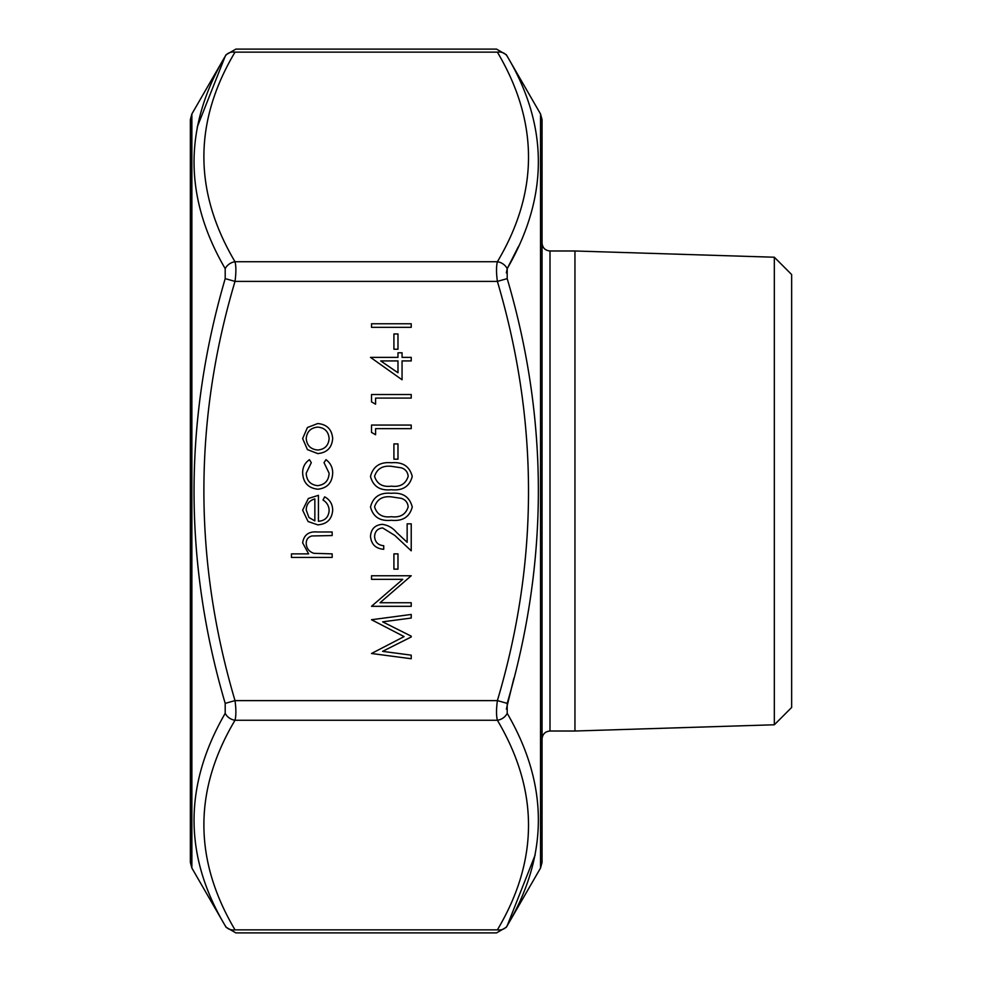 <?xml version="1.0" encoding="UTF-8"?>
<svg xmlns="http://www.w3.org/2000/svg" width="982" height="982" viewBox="0 0 982 982"><rect width="100%" height="100%" fill="white"/><g stroke="black" fill="none" stroke-linecap="round" stroke-linejoin="round"><path stroke-width="1.47" d="M375.59 398.091L375.59 404.203L371.515 401.871L371.515 394.531L411.225 394.531L411.225 398.091L375.59 398.091M375.59 428.643L375.59 434.744L371.515 432.411L371.515 425.071L411.225 425.071L411.225 428.643L375.59 428.643M397.98 443.913L397.98 459.183L393.917 459.183L393.917 443.913L397.98 443.913M391.376 462.743C402.694 461.761 409.641 466.327 412.244 476.454C409.592 486.446 402.645 490.877 391.376 489.723C380.108 490.902 373.148 486.471 370.496 476.454C373.099 466.327 380.059 461.749 391.376 462.743M382.612 527.911C377.591 528.537 374.903 531.409 374.572 536.528C375.014 542.113 378.07 545.182 383.729 545.722L383.729 549.294C375.664 548.631 371.257 544.31 370.496 536.344C371.036 529.016 374.977 525.014 382.293 524.339C387.964 525.137 392.714 527.813 396.544 532.379L407.149 542.31L407.149 523.836L411.225 523.836L411.225 550.816L394.789 535.423L382.612 527.911M397.98 553.873L397.98 569.143L393.917 569.143L393.917 553.873L397.98 553.873M380.034 602.739L411.225 602.739L411.225 606.311L371.515 606.311L402.767 579.331L371.515 579.331L371.515 575.759L411.225 575.759L380.034 602.739M382.587 651.361L411.225 655.154L411.225 658.738L371.515 653.496L404.093 636.594L371.515 619.728L411.225 614.45L411.225 618.034L382.649 621.839L411.225 636.164L411.225 636.974L382.587 651.361M317.738 453.586L307.44 449.609L302.64 438.549L307.427 427.526L317.738 423.549C326.932 424.384 331.904 429.392 332.677 438.549C331.916 447.731 326.945 452.739 317.738 453.586M332.162 553.873L332.162 557.432L291.445 557.432L291.445 553.873L308.63 553.873L302.64 542.825C303.929 534.846 308.827 531.225 317.346 531.986L332.162 531.986L332.162 535.546L311.92 535.963C308.115 536.994 306.212 539.499 306.2 543.463C306.556 548.447 309.121 551.737 313.884 553.32L332.162 553.873M318.426 521.295C324.981 520.755 328.54 517.219 329.117 510.701C329.031 506.025 326.994 502.465 323.004 500.022L324.661 496.855C329.964 499.752 332.628 504.22 332.677 510.259C331.916 519.306 326.932 524.179 317.738 524.854L308.053 521.516L302.64 510.174L308.348 498.488L318.426 495.333L318.426 521.295M317.898 489.22C308.299 488.14 303.205 482.727 302.64 472.98C302.603 467.297 304.862 462.866 309.44 459.686L311.294 462.669L306.2 473.238C306.568 480.628 310.361 484.764 317.579 485.66C324.87 484.789 328.725 480.64 329.117 473.214L324.023 462.669L325.975 459.686C330.529 463.038 332.751 467.567 332.677 473.275C332.162 482.8 327.239 488.115 317.898 489.22M391.376 493.295C402.694 492.301 409.641 496.867 412.244 506.994C409.592 516.998 402.645 521.417 391.376 520.276C380.108 521.442 373.148 517.023 370.496 506.994C373.099 496.867 380.059 492.301 391.376 493.295M402.055 360.934L402.055 379.764L370.496 357.362L397.98 357.362L397.98 352.784L402.055 352.784L402.055 357.362L411.225 357.362L411.225 360.934L402.055 360.934M397.98 333.954L397.98 349.224L393.917 349.224L393.917 333.954L397.98 333.954M411.225 323.765L411.225 327.325L371.515 327.325L371.515 323.765L411.225 323.765M235.017 52.144C193.515 121.793 193.515 191.662 235.017 261.74C236.159 266.257 236.159 272.812 235.017 281.392L225.197 278.63C183.671 420.689 183.671 562.269 225.197 703.37L225.197 713.337C183.671 785.17 183.671 855.96 225.197 925.707C226.326 927.72 226.326 927.72 225.197 925.707C226.326 927.72 226.326 927.72 225.197 925.707A11.342 9.452 -29.4 0 0 235.017 929.856C236.159 933.894 236.159 933.894 235.017 929.856L497.383 929.856C496.241 933.894 496.241 933.894 497.383 929.856C538.885 860.207 538.885 790.338 497.383 720.26C496.241 715.743 496.241 709.188 497.383 700.608C538.885 561.311 538.885 421.573 497.383 281.392C496.241 272.849 496.241 266.294 497.383 261.74C538.885 192.091 538.885 122.222 497.383 52.144C496.241 48.106 496.241 48.106 497.383 52.144L235.017 52.144C236.159 48.106 236.159 48.106 235.017 52.144A11.342 9.452 -150.6 0 0 225.197 56.293C226.326 54.28 226.326 54.28 225.197 56.293C226.326 54.28 226.326 54.28 225.197 56.293L197.272 126.936M225.197 703.37L235.017 700.608C236.159 709.151 236.159 715.706 235.017 720.26C193.515 789.909 193.515 859.778 235.017 929.856M540.53 113.973L542.052 119.644L542.052 862.356L540.53 868.027L540.53 113.973L506.356 54.771L496.524 49.1L235.876 49.1L226.056 54.771L191.871 113.973L191.871 868.027L226.056 927.229L235.876 932.9L496.524 932.9L506.356 927.229L540.53 868.027M542.052 738.955L542.052 243.045C542.518 247.869 545.17 250.52 549.994 250.987L549.994 731.013C545.17 731.48 542.518 734.131 542.052 738.955M191.871 868.027L190.348 862.356L190.348 119.644L191.871 113.973M774.332 257.223L774.332 724.777L791.652 707.457L791.652 274.543L774.332 257.223L574.949 250.987L549.994 250.987M774.332 724.777L574.949 731.013L574.949 250.987M225.197 278.63L225.197 268.663C183.671 197.308 183.671 126.518 225.197 56.293M506.356 272.886L507.203 268.663L507.203 278.63C548.742 419.731 548.742 561.311 507.203 703.37L507.203 713.337C548.742 784.692 548.742 855.482 507.203 925.707C506.074 927.72 506.074 927.72 507.203 925.707C506.074 927.72 506.074 927.72 507.203 925.707L535.141 855.064M506.356 709.114L513.905 678.194M497.383 52.144A11.342 9.452 150.6 0 1 507.203 56.293C506.074 54.28 506.074 54.28 507.203 56.293C506.074 54.28 506.074 54.28 507.203 56.293C548.742 126.04 548.742 196.83 507.203 268.663L518.459 246.482M497.383 929.856A11.342 9.452 29.4 0 0 507.203 925.707M225.197 713.337A11.342 9.452 29.4 0 0 235.017 720.26L497.383 720.26A11.342 9.452 -29.4 0 0 507.203 713.337M507.203 278.63L497.383 281.392L235.017 281.392C193.515 420.689 193.515 560.427 235.017 700.608L497.383 700.608L507.203 703.37M507.203 268.663A11.342 9.452 -150.6 0 0 497.383 261.74L235.017 261.74A11.342 9.452 150.6 0 0 225.197 268.663M314.854 520.914L314.854 498.893C309.318 500.476 306.433 504.171 306.2 509.989L308.925 517.465L314.854 520.914M317.763 427.109C310.766 427.759 306.912 431.577 306.2 438.561C306.9 445.558 310.754 449.375 317.763 450.014C324.747 449.375 328.528 445.558 329.117 438.561C328.528 431.577 324.747 427.759 317.763 427.109M374.572 506.872C376.965 514.531 382.563 517.809 391.364 516.704C400.165 517.809 405.762 514.531 408.168 506.872C407.776 502.588 405.505 499.752 401.343 498.353L391.364 496.855C382.612 495.947 377.002 499.286 374.572 506.872M374.572 476.331C376.965 483.991 382.563 487.268 391.364 486.164C400.165 487.268 405.762 483.991 408.168 476.331C407.776 472.047 405.505 469.2 401.343 467.813L391.364 466.315C382.612 465.407 377.002 468.745 374.572 476.331M397.98 372.767L397.98 360.934L380.734 360.934L397.98 372.767M574.949 731.013L549.994 731.013"/></g></svg>
